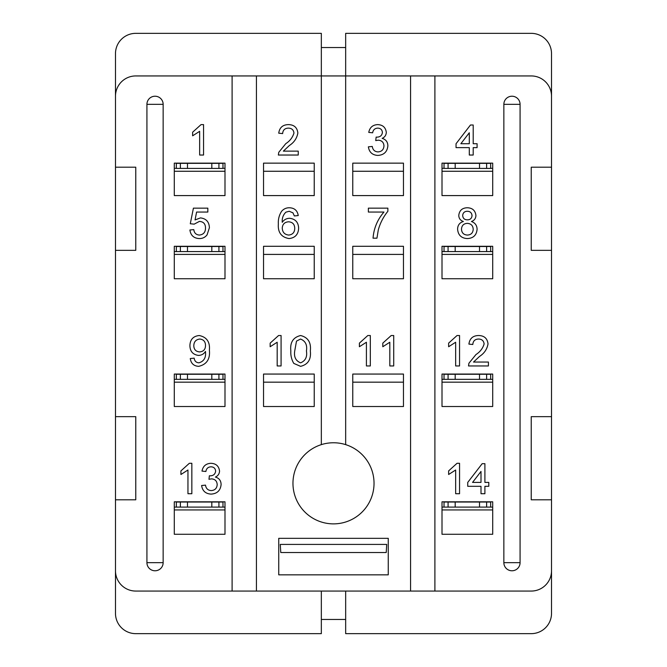 <?xml version="1.0" encoding="UTF-8"?>
<svg xmlns="http://www.w3.org/2000/svg" width="667" height="667" viewBox="0 0 667 667"><rect width="100%" height="100%" fill="white"/><g stroke="black" fill="none" stroke-linecap="round" stroke-linejoin="round"><path stroke-width="1" d="M345.664 444.631A40.562 40.562 0 0 1 333.5 523.878A40.562 40.562 0 0 1 321.336 444.631A40.562 40.562 0 0 1 345.664 444.631L345.664 33.35L531.232 33.35A20.277 20.277 0 0 1 551.517 53.627L551.517 96.223A20.277 20.277 0 0 0 531.232 75.938L410.564 75.938L410.564 591.062L434.901 591.062L434.901 75.938M492.705 195.589L492.705 163.148L442.004 163.148L442.004 195.589L492.705 195.589M492.705 278.739L492.705 246.298L442.004 246.298L442.004 278.739L492.705 278.739M492.705 406.511L492.705 374.062L442.004 374.062L442.004 406.511L492.705 406.511M492.705 534.275L492.705 501.826L442.004 501.826L442.004 534.275L492.705 534.275M434.901 591.062L531.232 591.062A20.277 20.277 0 0 0 551.517 570.777L551.517 499.8L531.232 499.8L531.232 416.65L551.517 416.65L551.517 250.35L531.232 250.35L531.232 167.2L551.517 167.2L551.517 96.223M403.468 195.589L403.468 163.148L352.768 163.148L352.768 195.589L403.468 195.589M403.468 278.739L403.468 246.298L352.768 246.298L352.768 278.739L403.468 278.739M403.468 406.511L403.468 374.062L352.768 374.062L352.768 406.511L403.468 406.511M314.232 195.589L314.232 163.148L263.532 163.148L263.532 195.589L314.232 195.589M314.232 278.739L314.232 246.298L263.532 246.298L263.532 278.739L314.232 278.739M314.232 406.511L314.232 374.062L263.532 374.062L263.532 406.511L314.232 406.511M388.261 574.837L388.261 538.336L278.739 538.336L278.739 574.837L388.261 574.837M410.564 75.938L135.768 75.938A20.277 20.277 0 0 0 115.483 96.223L115.483 53.627A20.277 20.277 0 0 1 135.768 33.35L321.336 33.35L321.336 444.631M115.483 96.223L115.483 167.2L135.768 167.2L135.768 250.35L115.483 250.35L115.483 416.65L135.768 416.65L135.768 499.8L115.483 499.8L115.483 570.777A20.277 20.277 0 0 0 135.768 591.062L256.436 591.062L256.436 75.938M256.436 591.062L410.564 591.062M232.099 75.938L232.099 591.062M224.996 534.275L224.996 501.826L174.295 501.826L174.295 534.275L224.996 534.275M224.996 406.511L224.996 374.062L174.295 374.062L174.295 406.511L224.996 406.511M224.996 278.739L224.996 246.298L174.295 246.298L174.295 278.739L224.996 278.739M224.996 195.589L224.996 163.148L174.295 163.148L174.295 195.589L224.996 195.589M345.664 47.549L321.336 47.549M321.336 591.062L321.336 633.65L135.768 633.65A20.277 20.277 0 0 1 115.483 613.373L115.483 570.777M490.67 379.331L490.67 374.262L455.186 374.262L455.186 379.331L492.705 379.331M455.186 379.331L448.082 379.331L448.082 374.262L444.03 374.262L444.03 379.331L448.082 379.331M442.004 379.331L444.03 379.331M490.67 251.567L490.67 246.498L455.186 246.498L455.186 251.567L492.705 251.567M455.186 251.567L448.082 251.567L448.082 246.498L444.03 246.498L444.03 251.567L448.082 251.567M442.004 251.567L444.03 251.567M448.082 502.034L486.618 502.034L486.618 507.103L448.082 507.103L448.082 502.034L444.03 502.034L444.03 507.103L448.082 507.103M442.004 507.103L444.03 507.103M486.618 507.103L492.705 507.103M490.67 507.103L490.67 502.034L486.618 502.034M486.618 163.348L455.186 163.348L455.186 168.417L490.67 168.417L490.67 163.348L486.618 163.348L486.618 168.417M455.186 168.417L448.082 168.417L448.082 163.348L444.03 163.348L444.03 168.417L448.082 168.417M448.082 163.348L455.186 163.348M448.082 374.262L455.186 374.262M448.082 246.498L455.186 246.498M455.186 502.034L455.186 507.103M222.97 379.331L222.97 374.262L187.477 374.262L187.477 379.331L224.996 379.331M187.477 379.331L180.382 379.331L180.382 374.262L176.33 374.262L176.33 379.331L180.382 379.331M174.295 379.331L176.33 379.331M222.97 251.567L222.97 246.498L187.477 246.498L187.477 251.567L224.996 251.567M187.477 251.567L180.382 251.567L180.382 246.498L176.33 246.498L176.33 251.567L180.382 251.567M174.295 251.567L176.33 251.567M180.382 502.034L218.918 502.034L218.918 507.103L180.382 507.103L180.382 502.034L176.33 502.034L176.33 507.103L180.382 507.103M174.295 507.103L176.33 507.103M218.918 507.103L224.996 507.103M222.97 507.103L222.97 502.034L218.918 502.034M218.918 163.348L187.477 163.348L187.477 168.417L222.97 168.417L222.97 163.348L218.918 163.348L218.918 168.417M187.477 168.417L180.382 168.417L180.382 163.348L176.33 163.348L176.33 168.417L180.382 168.417M180.382 163.348L187.477 163.348M180.382 374.262L187.477 374.262M180.382 246.498L187.477 246.498M187.477 502.034L187.477 507.103M222.97 168.317L224.996 168.317M174.295 168.317L176.33 168.317M490.67 168.317L492.705 168.317M442.004 168.317L444.03 168.317M280.774 552.526L280.273 544.414L386.727 544.414L386.226 552.526L280.774 552.526M551.517 499.8L551.517 416.65M345.664 591.062L345.664 633.65L531.232 633.65A20.277 20.277 0 0 0 551.517 613.373L551.517 570.777M551.517 167.2L551.517 250.35M115.483 167.2L115.483 250.35M115.483 499.8L115.483 416.65M263.532 382.174L314.232 382.174M263.532 254.41L314.232 254.41M263.532 171.261L314.232 171.261M352.768 382.174L403.468 382.174M352.768 254.41L403.468 254.41M352.768 171.261L403.468 171.261M174.295 509.938L224.996 509.938M174.295 382.174L224.996 382.174M174.295 254.41L224.996 254.41M174.295 171.261L224.996 171.261M442.004 509.938L492.705 509.938M442.004 382.174L492.705 382.174M442.004 254.41L492.705 254.41M442.004 171.261L492.705 171.261M146.923 562.665L146.923 104.335L163.148 104.335L163.148 562.665A8.112 8.112 0 0 1 155.036 570.777A8.112 8.112 0 0 0 163.148 562.665L146.923 562.665A8.112 8.112 0 0 0 155.036 570.777A8.112 8.112 0 0 1 146.923 562.665M503.852 562.665L503.852 104.335L520.077 104.335L520.077 562.665A8.112 8.112 0 0 1 511.964 570.777A8.112 8.112 0 0 0 520.077 562.665L503.852 562.665A8.112 8.112 0 0 0 511.964 570.777A8.112 8.112 0 0 1 503.852 562.665M321.336 619.451L345.664 619.451M520.077 104.335A8.112 8.112 0 0 0 511.964 96.223A8.112 8.112 0 0 0 503.852 104.335A8.112 8.112 0 0 1 511.964 96.223A8.112 8.112 0 0 1 520.077 104.335M163.148 104.335A8.112 8.112 0 0 0 155.036 96.223A8.112 8.112 0 0 0 146.923 104.335A8.112 8.112 0 0 1 155.036 96.223A8.112 8.112 0 0 1 163.148 104.335M479.523 502.034L479.523 507.103M211.814 163.348L211.814 168.417M211.814 502.034L211.814 507.103M211.814 374.262L211.814 379.331M211.814 246.498L211.814 251.567M479.523 374.262L479.523 379.331M479.523 246.498L479.523 251.567M479.523 163.348L479.523 168.417M203.552 124.612L203.552 155.036L199.65 155.036L199.65 131.324L192.63 135.81L192.63 132.216L201.042 124.612L203.552 124.612M283.358 151.134L298.241 151.134L298.241 155.036L278.356 155.036L278.764 152.326L285.776 143.655C289.895 141.004 292.621 137.469 293.955 133.05C293.547 129.857 291.696 128.214 288.411 128.122C284.826 128.231 282.908 130.057 282.641 133.583L278.739 133.192C279.515 127.564 282.766 124.704 288.494 124.612C294.105 124.746 297.224 127.547 297.857 133.008C296.923 138.269 294.105 142.43 289.411 145.489L283.358 151.134M377.83 155.419C372.369 155.111 369.218 152.251 368.367 146.84L372.269 146.448C372.77 149.85 374.671 151.667 377.972 151.909C381.716 151.634 383.717 149.616 383.967 145.848C383.692 142.329 381.791 140.437 378.264 140.187L375.738 140.604L376.146 137.094L376.705 137.135C380.048 137.152 381.949 135.601 382.408 132.475C382.133 129.706 380.59 128.256 377.772 128.122C374.837 128.297 373.128 129.857 372.653 132.8L368.759 132.408C369.726 127.489 372.686 124.887 377.655 124.612C382.75 124.821 385.634 127.397 386.31 132.341C386.16 135.193 384.776 137.202 382.158 138.377C385.893 139.461 387.802 141.963 387.869 145.881C387.235 151.868 383.892 155.052 377.83 155.419M473.203 155.036L469.301 155.036L469.301 147.624L456.045 147.624L456.045 143.722L470.468 125.004L473.203 125.004L473.203 143.722L477.097 143.722L477.097 147.624L473.203 147.624L473.203 155.036M460.855 143.722L469.301 143.722L469.301 132.766L460.855 143.722M199.35 238.569C193.847 238.311 190.695 235.451 189.903 229.99L193.797 229.598C194.214 232.991 196.073 234.809 199.375 235.059C203.46 234.592 205.503 232.233 205.503 227.981C205.461 223.862 203.427 221.669 199.391 221.411L194.189 224.145L190.287 223.753L193.413 208.154L207.837 208.154L207.837 212.048L196.598 212.048L195.047 219.935L200.475 217.901C206.195 218.601 209.171 221.886 209.396 227.747L207.07 234.876C205.102 237.36 202.535 238.594 199.35 238.569M289.461 207.762C294.497 207.979 297.424 210.58 298.241 215.558L294.347 215.95L292.938 212.831L289.203 211.272L285.885 212.173C283.125 214.916 281.916 218.292 282.249 222.303C284.025 219.701 286.493 218.359 289.645 218.292C295.389 218.993 298.382 222.286 298.633 228.164C298.341 234.442 295.139 237.911 289.019 238.569C281.274 237.194 277.722 232.316 278.356 223.937C278.064 219.285 279.165 215.041 281.666 211.214C283.725 208.871 286.326 207.72 289.461 207.762M282.249 228.081C282.475 232.291 284.634 234.617 288.719 235.059C292.68 234.626 294.681 232.366 294.731 228.289C294.614 224.237 292.563 222.078 288.569 221.803C284.651 222.094 282.55 224.187 282.249 228.081M383.967 212.048L368.367 212.048L368.367 208.154L387.869 208.154L387.869 211.306C383.383 216.833 380.19 223.036 378.297 229.915L376.947 238.186L373.045 238.186C373.82 228.281 377.455 219.576 383.967 212.048M462.673 215.449C462.898 218.326 464.474 219.793 467.384 219.852C470.202 219.802 471.744 218.392 472.028 215.633C471.761 212.823 470.202 211.372 467.35 211.272C464.557 211.331 462.998 212.723 462.673 215.449M457.604 229.223C457.662 225.238 459.588 222.661 463.382 221.494C460.438 220.51 458.904 218.493 458.771 215.433C459.355 210.464 462.206 207.904 467.3 207.762C472.444 207.929 475.321 210.522 475.93 215.533C475.779 218.509 474.279 220.502 471.419 221.494C475.112 222.803 477.005 225.413 477.097 229.331C476.53 235.193 473.287 238.277 467.35 238.569C461.381 238.252 458.129 235.143 457.604 229.223M461.497 229.148C461.689 232.866 463.657 234.834 467.384 235.059C471.035 234.859 472.97 232.933 473.203 229.273C472.961 225.554 470.977 223.587 467.267 223.362C463.648 223.587 461.731 225.521 461.497 229.148M198.691 366.341C193.78 366.058 190.979 363.457 190.287 358.538L194.189 358.146C194.539 361.022 196.106 362.581 198.891 362.831C203.802 361.431 206.003 357.879 205.519 352.193L205.503 351.442C203.86 353.977 201.542 355.303 198.533 355.419C192.921 354.677 190.045 351.417 189.903 345.623C190.128 339.52 193.238 336.151 199.225 335.526C206.728 337.077 210.122 341.946 209.396 350.125C210.288 359.071 206.72 364.482 198.691 366.341M205.503 345.539C205.469 341.646 203.577 339.478 199.817 339.036C195.906 339.528 193.897 341.787 193.797 345.831C193.989 349.625 195.965 351.651 199.725 351.909C203.502 351.526 205.428 349.408 205.503 345.539M281.082 335.526L281.082 365.95L277.18 365.95L277.18 342.246L270.16 346.732L270.16 343.13L278.573 335.526L281.082 335.526M293.788 363.407C291.554 359.588 290.57 355.436 290.837 350.942C289.887 342.488 293.138 337.344 300.584 335.526C308.021 337.352 311.272 342.496 310.33 350.942C311.272 359.405 308.029 364.532 300.584 366.341L293.788 363.407M294.731 350.934C293.772 356.903 295.723 360.864 300.584 362.831C305.444 360.864 307.395 356.895 306.436 350.934C307.395 344.939 305.428 340.979 300.542 339.036L296.498 341.12L294.731 350.934M370.318 335.526L370.318 365.95L366.416 365.95L366.416 342.246L359.396 346.732L359.396 343.13L367.809 335.526L370.318 335.526M393.713 335.526L393.713 365.95L389.82 365.95L389.82 342.246L382.8 346.732L382.8 343.13L391.204 335.526L393.713 335.526M459.555 335.526L459.555 365.95L455.653 365.95L455.653 342.246L448.633 346.732L448.633 343.13L457.037 335.526L459.555 335.526M473.528 362.048L488.411 362.048L488.411 365.95L468.517 365.95L468.926 363.24L475.946 354.569C480.065 351.918 482.791 348.382 484.117 343.964C483.708 340.77 481.866 339.136 478.572 339.036C474.996 339.153 473.078 340.97 472.811 344.497L468.909 344.105C469.685 338.477 472.936 335.618 478.664 335.526C484.267 335.659 487.394 338.461 488.019 343.922C487.093 349.191 484.275 353.352 479.581 356.403L473.528 362.048M191.846 463.298L191.846 493.713L187.952 493.713L187.952 470.01L180.932 474.495L180.932 470.902L189.336 463.298L191.846 463.298M211.064 494.105C205.603 493.788 202.451 490.929 201.601 485.526L205.503 485.134C206.003 488.527 207.904 490.353 211.206 490.595C214.949 490.32 216.95 488.302 217.2 484.534C216.925 481.007 215.024 479.123 211.497 478.873L208.971 479.281L209.371 475.771L209.938 475.821C213.282 475.838 215.183 474.279 215.641 471.152C215.366 468.392 213.815 466.942 211.005 466.808C208.071 466.983 206.361 468.542 205.886 471.486L201.993 471.094C202.96 466.175 205.92 463.573 210.889 463.298C215.983 463.507 218.868 466.083 219.543 471.027C219.393 473.87 218.009 475.879 215.391 477.063C219.126 478.139 221.035 480.64 221.102 484.559C220.469 490.553 217.125 493.73 211.064 494.105M459.555 463.298L459.555 493.713L455.653 493.713L455.653 470.01L448.633 474.495L448.633 470.902L457.037 463.298L459.555 463.298M484.901 493.713L480.999 493.713L480.999 486.301L467.742 486.301L467.742 482.408L482.174 463.682L484.901 463.682L484.901 482.408L488.803 482.408L488.803 486.301L484.901 486.301L484.901 493.713M472.553 482.408L480.999 482.408L480.999 471.452L472.553 482.408M486.618 246.498L486.618 251.567M486.618 374.262L486.618 379.331M218.918 246.498L218.918 251.567M218.918 374.262L218.918 379.331"/></g></svg>
